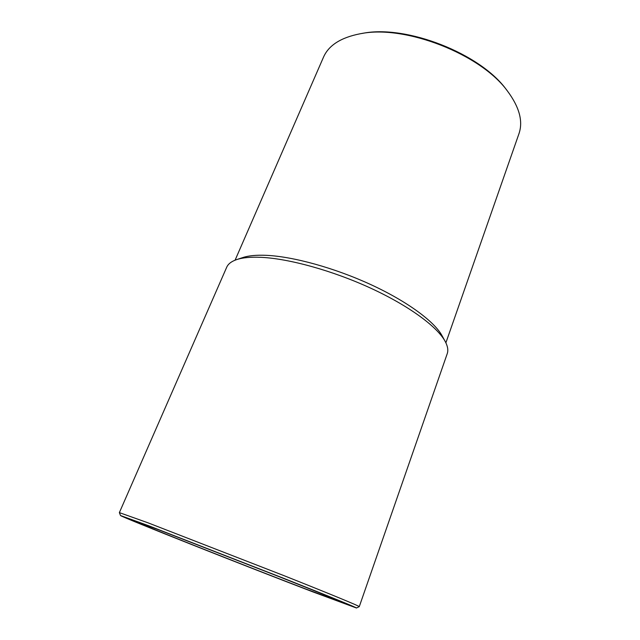 <?xml version="1.0" encoding="UTF-8"?>
<svg xmlns="http://www.w3.org/2000/svg" width="640" height="640" viewBox="0 0 640 640"><rect width="100%" height="100%" fill="white"/><g stroke="black" fill="none" stroke-linecap="round" stroke-linejoin="round"><path stroke-width="0.96" d="M361.008 33.616L362.776 33.32C406.32 24.56 480.336 53.568 506.328 89.576L507.424 91C480.976 54.32 405.344 24.68 361.008 33.616L360.448 33.712C341.024 37.456 328.712 45.272 323.512 57.144L235.088 260.176M445.888 342.792L518.952 133.736C523.248 121.36 519.408 107.112 507.424 91M312.936 591.904L356.456 608C357.376 607.896 329.496 596.464 282.984 578.04L148.528 525.696L120.512 515.536C121.984 517.216 244.656 565.776 312.936 591.904M120.512 515.536L119.368 512.624L147.8 522.736L284.056 575.68C331.304 594.448 359.848 606.272 359.272 606.64L356.456 608M236.672 259.6L242.768 257.576C248.488 255.664 256.312 254.912 266.24 255.328C293.08 256.496 334.608 267.904 370.888 284.632C407.184 301.376 434.312 321.448 442.016 335.656L445.112 341.288C437.176 326.64 408.8 305.712 370.688 288.16C332.6 270.624 289 258.608 261.04 257.328C250.696 256.872 242.576 257.624 236.672 259.6C231.464 261.376 228.136 263.928 226.696 267.256L119.368 512.624M359.272 606.64L447.232 353.68C448.432 350.264 447.728 346.136 445.112 341.288M158.944 529.896L133.208 520.536C133.208 521.512 244.376 565.536 305.632 588.96L343.744 603.04C344.176 602.792 319.008 592.488 277.952 576.224L158.944 529.896"/></g></svg>
